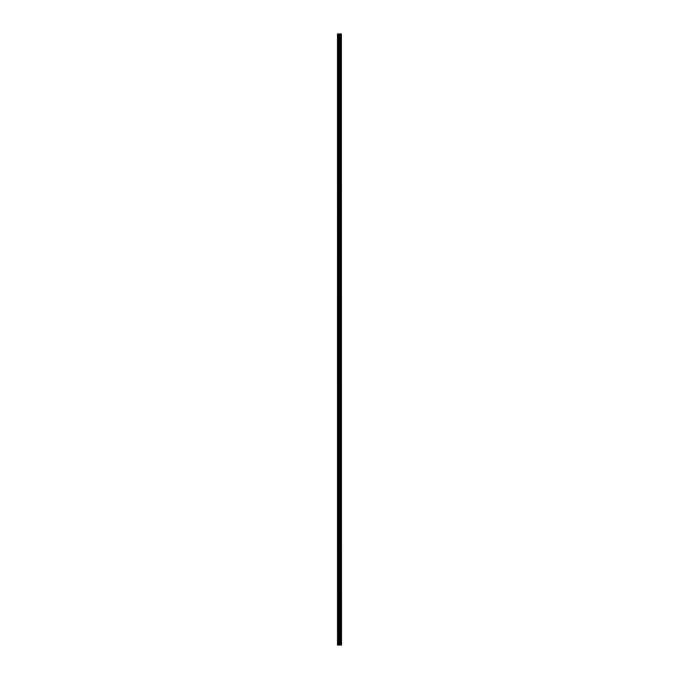 <?xml version="1.0" encoding="UTF-8"?>
<svg xmlns="http://www.w3.org/2000/svg" width="679" height="679" viewBox="0 0 679 679"><rect width="100%" height="100%" fill="white"/><g stroke="black" fill="none" stroke-linecap="round" stroke-linejoin="round"><path stroke-width="0.51" stroke-dasharray="3.4 2.55" d="M340.985 645.05L337.497 645.05L337.497 33.95L337.59 39.153L337.497 33.95L341.503 33.95L341.503 645.05L341.35 33.95L340.985 645.05L340.985 33.95M339.865 38.508L339.865 39.518L339.865 38.508M341.503 38.508L341.503 39.518L341.503 38.508M337.497 49.457L337.497 39.017L337.497 49.457M339.865 49.457L339.865 50.458L339.865 49.457M341.503 49.457L341.503 50.458L341.503 49.457M337.497 60.397L337.497 49.966L337.497 60.397M339.865 60.397L339.865 61.407L339.865 60.397M341.503 60.397L341.503 61.407L341.503 60.397M337.497 71.346L337.497 60.906L337.497 71.346M339.865 71.346L339.865 70.344L339.865 71.346M341.503 71.346L341.503 70.344L341.503 71.346M337.497 82.295L337.497 71.855L337.497 82.295M339.865 82.295L339.865 81.285L339.865 82.295M341.503 82.295L341.503 81.285L341.503 82.295M337.497 93.235L337.497 82.804L337.497 93.235M339.865 93.235L339.865 94.237L339.865 93.235M341.503 93.235L341.503 94.237L341.503 93.235M337.497 104.184L337.497 93.744L337.497 104.184M339.865 104.184L339.865 103.174L339.865 104.184M341.503 104.184L341.503 103.174L341.503 104.184M337.497 115.124L337.497 104.693L337.497 115.124M339.865 115.124L339.865 116.126L339.865 115.124M341.503 115.124L341.503 116.126L341.503 115.124M337.497 126.073L337.497 115.634L337.497 126.073M339.865 126.073L339.865 127.075L339.865 126.073M341.503 126.073L341.503 127.075L341.503 126.073M337.497 137.014L337.497 126.583L337.497 137.014M339.865 137.014L339.865 138.015L339.865 137.014M341.503 137.014L341.503 138.015L341.503 137.014M337.497 147.963L337.497 137.523L337.497 147.963M339.865 147.963L339.865 146.961L339.865 147.963M341.503 147.963L341.503 146.961L341.503 147.963M337.497 158.903L337.497 148.472L337.497 158.903M339.865 158.903L339.865 159.913L339.865 158.903M341.503 158.903L341.503 159.913L341.503 158.903M337.497 169.852L337.497 159.412L337.497 169.852M339.865 169.852L339.865 170.853L339.865 169.852M341.503 169.852L341.503 170.853L341.503 169.852M337.497 180.792L337.497 170.361L337.497 180.792M339.865 180.792L339.865 181.802L339.865 180.792M341.503 180.792L341.503 181.802L341.503 180.792M337.497 191.741L337.497 181.31L337.497 191.741M339.865 191.741L339.865 192.743L339.865 191.741M341.503 191.741L341.503 192.743L341.503 191.741M337.497 202.69L337.497 192.25L337.497 202.69M339.865 202.69L339.865 201.68L339.865 202.69M341.503 202.69L341.503 201.68L341.503 202.69M337.497 213.63L337.497 203.199L337.497 213.63M339.865 213.63L339.865 214.632L339.865 213.63M341.503 213.63L341.503 214.632L341.503 213.63M337.497 224.579L337.497 214.14L337.497 224.579M339.865 224.579L339.865 223.569L339.865 224.579M341.503 224.579L341.503 223.569L341.503 224.579M337.497 235.52L337.497 225.088L337.497 235.52M339.865 235.52L339.865 236.521L339.865 235.52M341.503 235.52L341.503 236.521L341.503 235.52M337.497 246.469L337.497 236.029L337.497 246.469M339.865 246.469L339.865 247.47L339.865 246.469M341.503 246.469L341.503 247.47L341.503 246.469M337.497 257.409L337.497 246.978L337.497 257.409M339.865 257.409L339.865 258.419L339.865 257.409M341.503 257.409L341.503 258.419L341.503 257.409M337.497 268.358L337.497 257.918L337.497 268.358M339.865 268.358L339.865 269.359L339.865 268.358M341.503 268.358L341.503 269.359L341.503 268.358M337.497 279.298L337.497 268.867L337.497 279.298M339.865 279.298L339.865 280.308L339.865 279.298M341.503 279.298L341.503 280.308L341.503 279.298M337.497 290.247L337.497 279.816L337.497 290.247M339.865 290.247L339.865 289.246L339.865 290.247M341.503 290.247L341.503 289.246L341.503 290.247M337.497 301.196L337.497 290.756L337.497 301.196M339.865 301.196L339.865 300.186L339.865 301.196M341.503 301.196L341.503 300.186L341.503 301.196M337.497 312.136L337.497 301.705L337.497 312.136M339.865 312.136L339.865 313.138L339.865 312.136M341.503 312.136L341.503 313.138L341.503 312.136M337.497 323.085L337.497 312.646L337.497 323.085M339.865 323.085L339.865 322.075L339.865 323.085M341.503 323.085L341.503 322.075L341.503 323.085M337.497 334.026L337.497 323.594L337.497 334.026M339.865 334.026L339.865 335.027L339.865 334.026M341.503 334.026L341.503 335.027L341.503 334.026M337.497 344.974L337.497 334.535L337.497 344.974M339.865 344.974L339.865 345.976L339.865 344.974M341.503 344.974L341.503 345.976L341.503 344.974M337.497 355.915L337.497 345.484L337.497 355.915M339.865 355.915L339.865 356.925L339.865 355.915M341.503 355.915L341.503 356.925L341.503 355.915M337.497 366.864L337.497 356.424L337.497 366.864M339.865 366.864L339.865 367.865L339.865 366.864M341.503 366.864L341.503 367.865L341.503 366.864M337.497 377.804L337.497 367.373L337.497 377.804M339.865 377.804L339.865 378.814L339.865 377.804M341.503 377.804L341.503 378.814L341.503 377.804M337.497 388.753L337.497 378.322L337.497 388.753M339.865 388.753L339.865 389.754L339.865 388.753M341.503 388.753L341.503 389.754L341.503 388.753M337.497 399.702L337.497 389.262L337.497 399.702M339.865 399.702L339.865 398.692L339.865 399.702M341.503 399.702L341.503 398.692L341.503 399.702M337.497 410.642L337.497 400.211L337.497 410.642M339.865 410.642L339.865 411.644L339.865 410.642M341.503 410.642L341.503 411.644L341.503 410.642M337.497 421.591L337.497 411.151L337.497 421.591M339.865 421.591L339.865 420.581L339.865 421.591M341.503 421.591L341.503 420.581L341.503 421.591M337.497 432.531L337.497 422.1L337.497 432.531M339.865 432.531L339.865 433.533L339.865 432.531M341.503 432.531L341.503 433.533L341.503 432.531M337.497 443.48L337.497 433.041L337.497 443.48M339.865 443.48L339.865 444.482L339.865 443.48M341.503 443.48L341.503 444.482L341.503 443.48M337.497 454.421L337.497 443.99L337.497 454.421M339.865 454.421L339.865 455.431L339.865 454.421M341.503 454.421L341.503 455.431L341.503 454.421M337.497 465.37L337.497 454.93L337.497 465.37M339.865 465.37L339.865 466.371L339.865 465.37M341.503 465.37L341.503 466.371L341.503 465.37M337.497 476.31L337.497 465.879L337.497 476.31M339.865 476.31L339.865 477.32L339.865 476.31M341.503 476.31L341.503 477.32L341.503 476.31M337.497 487.259L337.497 476.819L337.497 487.259M339.865 487.259L339.865 486.257L339.865 487.259M341.503 487.259L341.503 486.257L341.503 487.259M337.497 498.208L337.497 487.768L337.497 498.208M339.865 498.208L339.865 497.198L339.865 498.208M341.503 498.208L341.503 497.198L341.503 498.208M337.497 509.148L337.497 498.717L337.497 509.148M339.865 509.148L339.865 510.15L339.865 509.148M341.503 509.148L341.503 510.15L341.503 509.148M337.497 520.097L337.497 509.657L337.497 520.097M339.865 520.097L339.865 519.087L339.865 520.097M341.503 520.097L341.503 519.087L341.503 520.097M337.497 531.037L337.497 520.606L337.497 531.037M339.865 531.037L339.865 532.039L339.865 531.037M341.503 531.037L341.503 532.039L341.503 531.037M337.497 541.986L337.497 531.547L337.497 541.986M339.865 541.986L339.865 540.985L339.865 541.986M341.503 541.986L341.503 540.985L341.503 541.986M337.497 552.927L337.497 542.496L337.497 552.927M339.865 552.927L339.865 551.925L339.865 552.927M341.503 552.927L341.503 551.925L341.503 552.927M337.497 563.876L337.497 553.436L337.497 563.876M339.865 563.876L339.865 562.874L339.865 563.876M341.503 563.876L341.503 562.874L341.503 563.876M337.497 574.816L337.497 564.385L337.497 574.816M339.865 574.816L339.865 575.826L339.865 574.816M341.503 574.816L341.503 575.826L341.503 574.816M337.497 585.765L337.497 575.325L337.497 585.765M339.865 585.765L339.865 586.766L339.865 585.765M341.503 585.765L341.503 586.766L341.503 585.765M337.497 596.705L337.497 586.274L337.497 596.705M339.865 596.705L339.865 597.715L339.865 596.705M341.503 596.705L341.503 597.715L341.503 596.705M337.497 607.654L337.497 597.223L337.497 607.654M339.865 607.654L339.865 606.653L339.865 607.654M341.503 607.654L341.503 606.653L341.503 607.654M337.497 618.603L337.497 608.163L337.497 618.603M339.865 618.603L339.865 617.593L339.865 618.603M341.503 618.603L341.503 617.593L341.503 618.603M337.497 629.543L337.497 619.112L337.497 629.543M339.865 629.543L339.865 628.542L339.865 629.543M341.503 629.543L341.503 628.542L341.503 629.543M337.497 640.492L337.59 639.847L337.497 640.492M339.865 640.492L339.865 639.482L339.865 640.492M341.503 640.492L341.503 639.482L341.503 640.492M341.342 640.492L341.342 639.482L341.342 640.492M341.342 629.543L341.342 628.542L341.342 629.543M341.342 618.603L341.342 617.593L341.342 618.603M341.342 607.654L341.342 606.653L341.342 607.654M341.342 596.705L341.342 597.715L341.342 596.705M341.342 585.765L341.342 586.766L341.342 585.765M341.342 574.816L341.342 575.826L341.342 574.816M341.342 563.876L341.342 562.874L341.342 563.876M341.342 552.927L341.342 551.925L341.342 552.927M341.342 541.986L341.342 540.985L341.342 541.986M341.342 531.037L341.342 532.039L341.342 531.037M341.342 520.097L341.342 519.087L341.342 520.097M341.342 509.148L341.342 510.15L341.342 509.148M341.342 498.208L341.342 497.198L341.342 498.208M341.342 487.259L341.342 486.257L341.342 487.259M341.342 476.31L341.342 477.32L341.342 476.31M341.342 465.37L341.342 466.371L341.342 465.37M341.342 454.421L341.342 455.431L341.342 454.421M341.342 443.48L341.342 444.482L341.342 443.48M341.342 432.531L341.342 433.533L341.342 432.531M341.342 421.591L341.342 420.581L341.342 421.591M341.342 410.642L341.342 411.644L341.342 410.642M341.342 399.702L341.342 398.692L341.342 399.702M341.342 388.753L341.342 389.754L341.342 388.753M341.342 377.804L341.342 378.814L341.342 377.804M341.342 366.864L341.342 367.865L341.342 366.864M341.342 355.915L341.342 356.925L341.342 355.915M341.342 344.974L341.342 345.976L341.342 344.974M341.342 334.026L341.342 335.027L341.342 334.026M341.342 323.085L341.342 322.075L341.342 323.085M341.342 312.136L341.342 313.138L341.342 312.136M341.342 301.196L341.342 300.186L341.342 301.196M341.342 290.247L341.342 289.246L341.342 290.247M341.342 279.298L341.342 280.308L341.342 279.298M341.342 268.358L341.342 269.359L341.342 268.358M341.342 257.409L341.342 258.419L341.342 257.409M341.342 246.469L341.342 247.47L341.342 246.469M341.342 235.52L341.342 236.521L341.342 235.52M341.342 224.579L341.342 223.569L341.342 224.579M341.342 213.63L341.342 214.632L341.342 213.63M341.342 202.69L341.342 201.68L341.342 202.69M341.342 191.741L341.342 192.743L341.342 191.741M341.342 180.792L341.342 181.802L341.342 180.792M341.342 169.852L341.342 170.853L341.342 169.852M341.342 158.903L341.342 159.913L341.342 158.903M341.342 147.963L341.342 146.961L341.342 147.963M341.342 137.014L341.342 138.015L341.342 137.014M341.342 126.073L341.342 127.075L341.342 126.073M341.342 115.124L341.342 116.126L341.342 115.124M341.342 104.184L341.342 103.174L341.342 104.184M341.342 93.235L341.342 94.237L341.342 93.235M341.342 82.295L341.342 81.285L341.342 82.295M341.342 71.346L341.342 70.344L341.342 71.346M341.342 60.397L341.342 61.407L341.342 60.397M341.342 49.457L341.342 50.458L341.342 49.457M341.342 38.508L341.342 39.518L341.342 38.508M339.101 33.95L339.789 33.95L339.101 33.95M340.544 33.95L340.544 645.05L340.569 33.95M337.497 639.983L337.497 630.053L337.497 639.983M337.497 645.05L337.497 641.001L337.497 645.05M337.59 639.924L337.59 630.112L337.59 639.924M337.59 628.975L337.59 619.172L337.59 628.975M337.59 618.026L337.59 608.223L337.59 618.026M337.59 607.085L337.59 597.282L337.59 607.085M337.59 596.137L337.59 586.333L337.59 596.137M337.59 585.196L337.59 575.385L337.59 585.196M337.59 574.247L337.59 564.444L337.59 574.247M337.59 563.307L337.59 553.495L337.59 563.307M337.59 552.358L337.59 542.555L337.59 552.358M337.59 541.418L337.59 531.606L337.59 541.418M337.59 530.469L337.59 520.666L337.59 530.469M337.59 519.52L337.59 509.717L337.59 519.52M337.59 508.579L337.59 498.776L337.59 508.579M337.59 497.631L337.59 487.828L337.59 497.631M337.59 486.69L337.59 476.887L337.59 486.69M337.59 475.741L337.59 465.938L337.59 475.741M337.59 464.801L337.59 454.989L337.59 464.801M337.59 453.852L337.59 444.049L337.59 453.852M337.59 442.912L337.59 433.1L337.59 442.912M337.59 431.963L337.59 422.16L337.59 431.963M337.59 421.022L337.59 411.211L337.59 421.022M337.59 410.074L337.59 400.271L337.59 410.074M337.59 399.125L337.59 389.322L337.59 399.125M337.59 388.184L337.59 378.381L337.59 388.184M337.59 377.235L337.59 367.432L337.59 377.235M337.59 366.295L337.59 356.483L337.59 366.295M337.59 355.346L337.59 345.543L337.59 355.346M337.59 344.406L337.59 334.594L337.59 344.406M337.59 333.457L337.59 323.654L337.59 333.457M337.59 322.517L337.59 312.705L337.59 322.517M337.59 311.568L337.59 301.765L337.59 311.568M337.59 300.619L337.59 290.816L337.59 300.619M337.59 289.678L337.59 279.875L337.59 289.678M337.59 278.729L337.59 268.926L337.59 278.729M337.59 267.789L337.59 257.978L337.59 267.789M337.59 256.84L337.59 247.037L337.59 256.84M337.59 245.9L337.59 236.088L337.59 245.9M337.59 234.951L337.59 225.148L337.59 234.951M337.59 224.011L337.59 214.199L337.59 224.011M337.59 213.062L337.59 203.259L337.59 213.062M337.59 202.113L337.59 192.31L337.59 202.113M337.59 191.172L337.59 181.369L337.59 191.172M337.59 180.224L337.59 170.421L337.59 180.224M337.59 169.283L337.59 159.48L337.59 169.283M337.59 158.334L337.59 148.531L337.59 158.334M337.59 147.394L337.59 137.582L337.59 147.394M337.59 136.445L337.59 126.642L337.59 136.445M337.59 125.505L337.59 115.693L337.59 125.505M337.59 114.556L337.59 104.753L337.59 114.556M337.59 103.615L337.59 93.804L337.59 103.615M337.59 92.667L337.59 82.863L337.59 92.667M337.59 81.718L337.59 71.915L337.59 81.718M337.59 70.777L337.59 60.974L337.59 70.777M337.59 59.828L337.59 50.025L337.59 59.828M337.59 48.888L337.59 39.076L337.59 48.888M337.59 37.939L337.59 33.95L337.59 37.939M337.769 645.05L337.769 33.95M340.145 645.05L340.145 33.95M340.187 645.05L340.187 33.95M341.011 645.05L341.011 33.95M337.59 645.05L337.59 641.061L337.59 645.05M338.558 645.05L338.558 33.95M338.694 645.05L338.694 33.95M339.245 645.05L339.245 33.95M339.373 645.05L339.373 33.95M339.882 645.05L339.882 33.95M340.009 645.05L340.009 33.95M340.519 645.05L340.519 33.95M340.637 645.05L340.637 33.95M340.892 645.05L340.892 33.95M340.951 645.05L340.951 33.95M337.59 39.153L339.865 39.153M337.59 50.093L339.865 50.093M337.59 61.042L339.865 61.042M337.59 71.982L339.865 71.982M337.59 82.931L339.865 82.931M337.59 93.872L339.865 93.872M337.59 104.821L339.865 104.821M337.59 115.761L339.865 115.761M337.59 126.71L339.865 126.71M337.59 137.659L339.865 137.659M337.59 148.599L339.865 148.599M337.59 159.548L339.865 159.548M337.59 170.488L339.865 170.488M337.59 181.437L339.865 181.437M337.59 192.378L339.865 192.378M337.59 203.327L339.865 203.327M337.59 214.267L339.865 214.267M337.59 225.216L339.865 225.216M337.59 236.156L339.865 236.156M337.59 247.105L339.865 247.105M337.59 258.054L339.865 258.054M337.59 268.994L339.865 268.994M337.59 279.943L339.865 279.943M337.59 290.884L339.865 290.884M337.59 301.832L339.865 301.832M337.59 312.773L339.865 312.773M337.59 323.722L339.865 323.722M337.59 334.662L339.865 334.662M337.59 345.611L339.865 345.611M337.59 356.56L339.865 356.56M337.59 367.5L339.865 367.5M337.59 378.449L339.865 378.449M337.59 389.39L339.865 389.39M337.59 400.338L339.865 400.338M337.59 411.279L339.865 411.279M337.59 422.228L339.865 422.228M337.59 433.168L339.865 433.168M337.59 444.117L339.865 444.117M337.59 455.066L339.865 455.066M337.59 466.006L339.865 466.006M337.59 476.955L339.865 476.955M337.59 487.895L339.865 487.895M337.59 498.844L339.865 498.844M337.59 509.785L339.865 509.785M337.59 520.734L339.865 520.734M337.59 531.674L339.865 531.674M337.59 542.623L339.865 542.623M337.59 553.563L339.865 553.563M337.59 564.512L339.865 564.512M337.59 575.461L339.865 575.461M337.59 586.401L339.865 586.401M337.59 597.35L339.865 597.35M337.59 608.291L339.865 608.291M337.59 619.24L339.865 619.24M337.59 630.18L339.865 630.18M337.59 641.129L339.865 641.129M339.865 641.494L341.342 641.494M339.865 630.545L341.342 630.545M339.865 619.604L341.342 619.604M339.865 608.656L341.342 608.656M339.865 597.715L341.342 597.715M339.865 586.766L341.342 586.766M339.865 575.826L341.342 575.826M339.865 564.877L341.342 564.877M339.865 553.928L341.342 553.928M339.865 542.988L341.342 542.988M339.865 532.039L341.342 532.039M339.865 521.099L341.342 521.099M339.865 510.15L341.342 510.15M339.865 499.209L341.342 499.209M339.865 488.26L341.342 488.26M339.865 477.32L341.342 477.32M339.865 466.371L341.342 466.371M339.865 455.431L341.342 455.431M339.865 444.482L341.342 444.482M339.865 433.533L341.342 433.533M339.865 422.593L341.342 422.593M339.865 411.644L341.342 411.644M339.865 400.703L341.342 400.703M339.865 389.754L341.342 389.754M339.865 378.814L341.342 378.814M339.865 367.865L341.342 367.865M339.865 356.925L341.342 356.925M339.865 345.976L341.342 345.976M339.865 335.027L341.342 335.027M339.865 324.087L341.342 324.087M339.865 313.138L341.342 313.138M339.865 302.197L341.342 302.197M339.865 291.249L341.342 291.249M339.865 280.308L341.342 280.308M339.865 269.359L341.342 269.359M339.865 258.419L341.342 258.419M339.865 247.47L341.342 247.47M339.865 236.521L341.342 236.521M339.865 225.581L341.342 225.581M339.865 214.632L341.342 214.632M339.865 203.692L341.342 203.692M339.865 192.743L341.342 192.743M339.865 181.802L341.342 181.802M339.865 170.853L341.342 170.853M339.865 159.913L341.342 159.913M339.865 148.964L341.342 148.964M339.865 138.015L341.342 138.015M339.865 127.075L341.342 127.075M339.865 116.126L341.342 116.126M339.865 105.186L341.342 105.186M339.865 94.237L341.342 94.237M339.865 83.296L341.342 83.296M339.865 72.347L341.342 72.347M339.865 61.407L341.342 61.407M339.865 50.458L341.342 50.458M339.865 39.518L341.342 39.518M339.865 37.506L341.342 37.506M339.865 48.455L341.342 48.455M339.865 59.396L341.342 59.396M339.865 70.344L341.342 70.344M339.865 81.285L341.342 81.285M339.865 92.234L341.342 92.234M339.865 103.174L341.342 103.174M339.865 114.123L341.342 114.123M339.865 125.072L341.342 125.072M339.865 136.012L341.342 136.012M339.865 146.961L341.342 146.961M339.865 157.901L341.342 157.901M339.865 168.85L341.342 168.85M339.865 179.791L341.342 179.791M339.865 190.74L341.342 190.74M339.865 201.68L341.342 201.68M339.865 212.629L341.342 212.629M339.865 223.569L341.342 223.569M339.865 234.518L341.342 234.518M339.865 245.467L341.342 245.467M339.865 256.407L341.342 256.407M339.865 267.356L341.342 267.356M339.865 278.297L341.342 278.297M339.865 289.246L341.342 289.246M339.865 300.186L341.342 300.186M339.865 311.135L341.342 311.135M339.865 322.075L341.342 322.075M339.865 333.024L341.342 333.024M339.865 343.973L341.342 343.973M339.865 354.913L341.342 354.913M339.865 365.862L341.342 365.862M339.865 376.803L341.342 376.803M339.865 387.751L341.342 387.751M339.865 398.692L341.342 398.692M339.865 409.641L341.342 409.641M339.865 420.581L341.342 420.581M339.865 431.53L341.342 431.53M339.865 442.479L341.342 442.479M339.865 453.419L341.342 453.419M339.865 464.368L341.342 464.368M339.865 475.308L341.342 475.308M339.865 486.257L341.342 486.257M339.865 497.198L341.342 497.198M339.865 508.147L341.342 508.147M339.865 519.087L341.342 519.087M339.865 530.036L341.342 530.036M339.865 540.985L341.342 540.985M339.865 551.925L341.342 551.925M339.865 562.874L341.342 562.874M339.865 573.814L341.342 573.814M339.865 584.763L341.342 584.763M339.865 595.704L341.342 595.704M339.865 606.653L341.342 606.653M339.865 617.593L341.342 617.593M339.865 628.542L341.342 628.542M339.865 639.482L341.342 639.482M337.59 639.847L339.865 639.847M337.59 628.907L339.865 628.907M337.59 617.958L339.865 617.958M337.59 607.018L339.865 607.018M337.59 596.069L339.865 596.069M337.59 585.128L339.865 585.128M337.59 574.179L339.865 574.179M337.59 563.239L339.865 563.239M337.59 552.29L339.865 552.29M337.59 541.341L339.865 541.341M337.59 530.401L339.865 530.401M337.59 519.452L339.865 519.452M337.59 508.512L339.865 508.512M337.59 497.563L339.865 497.563M337.59 486.622L339.865 486.622M337.59 475.673L339.865 475.673M337.59 464.733L339.865 464.733M337.59 453.784L339.865 453.784M337.59 442.844L339.865 442.844M337.59 431.895L339.865 431.895M337.59 420.946L339.865 420.946M337.59 410.006L339.865 410.006M337.59 399.057L339.865 399.057M337.59 388.116L339.865 388.116M337.59 377.168L339.865 377.168M337.59 366.227L339.865 366.227M337.59 355.278L339.865 355.278M337.59 344.338L339.865 344.338M337.59 333.389L339.865 333.389M337.59 322.44L339.865 322.44M337.59 311.5L339.865 311.5M337.59 300.551L339.865 300.551M337.59 289.61L339.865 289.61M337.59 278.662L339.865 278.662M337.59 267.721L339.865 267.721M337.59 256.772L339.865 256.772M337.59 245.832L339.865 245.832M337.59 234.883L339.865 234.883M337.59 223.934L339.865 223.934M337.59 212.994L339.865 212.994M337.59 202.045L339.865 202.045M337.59 191.105L339.865 191.105M337.59 180.156L339.865 180.156M337.59 169.215L339.865 169.215M337.59 158.266L339.865 158.266M337.59 147.326L339.865 147.326M337.59 136.377L339.865 136.377M337.59 125.437L339.865 125.437M337.59 114.488L339.865 114.488M337.59 103.539L339.865 103.539M337.59 92.599L339.865 92.599M337.59 81.65L339.865 81.65M337.59 70.709L339.865 70.709M337.59 59.76L339.865 59.76M337.59 48.82L339.865 48.82M337.59 37.871L339.865 37.871"/><path stroke-width="1.02" d="M341.011 33.95L341.35 645.05L341.367 33.95L341.503 645.05L341.011 645.05L341.011 33.95L337.497 33.95L337.497 645.05L337.769 33.95M337.769 645.05L341.011 645.05M340.569 33.95L340.569 645.05L340.544 33.95M340.985 645.05L340.985 33.95M340.187 645.05L340.187 33.95M340.145 645.05L340.145 33.95M340.951 645.05L340.951 33.95M340.892 645.05L340.892 33.95M340.637 645.05L340.637 33.95M340.519 645.05L340.519 33.95M340.009 645.05L340.009 33.95M339.882 645.05L339.882 33.95M339.373 645.05L339.373 33.95M339.245 645.05L339.245 33.95M338.694 645.05L338.694 33.95M338.558 645.05L338.558 33.95"/></g></svg>

